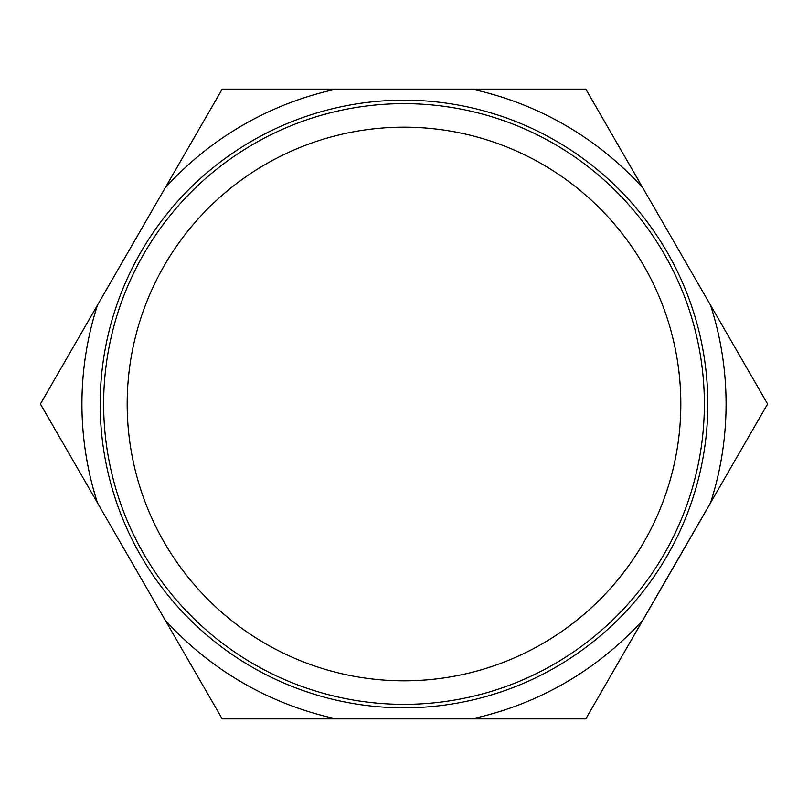<?xml version="1.0" encoding="UTF-8"?>
<svg xmlns="http://www.w3.org/2000/svg" width="808" height="808" viewBox="0 0 808 808"><rect width="100%" height="100%" fill="white"/><g stroke="black" fill="none" stroke-linecap="round" stroke-linejoin="round"><path stroke-width="1.21" d="M710.808 502.515L637.552 629.381M637.492 629.351L642.138 621.453M710.535 502.839A322.079 322.079 0 0 0 710.535 305.161L767.6 404L642.865 620.049L585.8 718.888L471.67 718.888A322.079 322.079 0 0 0 642.865 620.049M704.354 404A300.354 300.354 0 0 1 253.823 664.115A300.354 300.354 0 0 1 253.823 143.885A300.354 300.354 0 0 1 704.354 404M707.818 404A303.818 303.818 0 0 0 252.096 140.885A303.818 303.818 0 0 0 252.096 667.115A303.818 303.818 0 0 0 707.818 404M680.821 404A276.821 276.821 0 0 1 265.59 643.734A276.821 276.821 0 0 1 265.59 164.266A276.821 276.821 0 0 1 680.821 404M642.865 187.951A322.079 322.079 0 0 0 471.67 89.112L585.8 89.112L710.535 305.161M336.33 89.112A322.079 322.079 0 0 0 165.135 187.951L222.2 89.112L471.67 89.112M97.465 305.161A322.079 322.079 0 0 0 97.465 502.839L40.4 404L165.135 187.951M165.135 620.049A322.079 322.079 0 0 0 336.33 718.888L222.2 718.888L97.465 502.839M471.67 718.888L336.33 718.888"/></g></svg>
